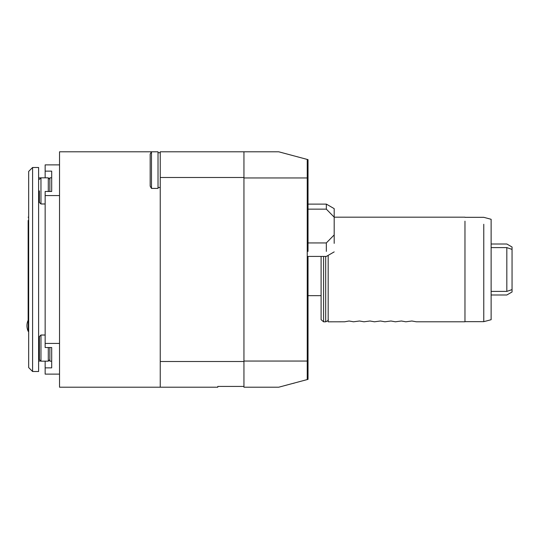 <?xml version="1.0" encoding="UTF-8"?>
<svg xmlns="http://www.w3.org/2000/svg" width="539" height="539" viewBox="0 0 539 539"><rect width="100%" height="100%" fill="white"/><g stroke="black" fill="none" stroke-linecap="round" stroke-linejoin="round"><path stroke-width="0.81" d="M151.479 188.414L151.479 151.796L158.021 151.796L158.021 188.414L151.479 188.414L150.172 186.15L150.172 154.06L150.172 186.15M151.479 157.159L151.479 152.288M243.945 177.499L160.245 177.499L160.245 152.867M32.596 371.512L28.675 367.585L28.675 171.415L32.596 167.488L32.596 371.512L38.613 371.506L38.613 361.049L40.964 361.049M49.857 359.607L48.288 361.177L48.288 347.52M45.155 335.022L40.964 335.022L40.964 361.177L48.288 361.177M40.964 361.177L39.394 359.607L39.394 336.592L40.964 335.022M59.539 195.583L45.155 195.583L45.155 347.52L51.69 347.52L51.69 361.177L49.857 361.177L49.857 347.52M160.245 177.499L160.245 387.204L217.79 387.204L217.79 386.423L243.945 386.423M160.245 361.501L243.945 361.501M150.172 154.06L151.479 151.796L59.539 151.796L59.539 387.204L160.245 387.204M158.021 152.712L160.245 152.712L160.245 151.796L278.744 151.796L308.025 159.638L308.025 204.113L326.338 204.113L326.338 209.145L308.025 209.145L308.025 204.113M28.149 320.267A13.077 13.077 0 0 0 28.257 331.438L28.257 321.406M32.589 363.737L32.596 306.118M28.675 321.406L28.149 321.406L28.149 309.864L28.675 309.864M28.675 318.502L28.149 318.502M28.675 220.498L28.149 220.498L28.675 220.498M28.149 220.498C28.149 216.092 28.149 216.092 28.149 220.498L28.149 292.488L28.675 292.488M28.675 229.136L28.149 229.136M28.149 292.488L28.149 309.864M28.675 298.7L28.149 298.7M38.613 371.506L38.613 167.494L32.596 167.494M45.155 177.823L45.155 164.873L59.539 164.873M59.539 374.127L45.155 374.127L45.155 361.177M45.155 195.583L45.155 191.48L51.69 191.48L51.69 171.132L45.155 171.132M51.69 191.48L51.69 177.823L49.857 177.823L49.857 191.48M45.155 343.417L59.539 343.417M45.155 367.867L51.69 367.867L51.69 347.52M48.288 191.48L48.288 177.823L40.964 177.823L40.964 203.978L45.155 203.978M48.288 190.112L48.288 190.9M39.394 190.9L39.394 202.408L39.394 190.9M334.187 251.888L326.338 256.423L308.025 256.423L308.025 379.362L278.744 387.204L243.945 387.204L243.945 151.796M307.243 379.571L307.243 159.429M243.945 361.049L307.243 361.049M243.945 177.951L307.243 177.951M307.243 214.825L308.025 214.549M334.187 243.379L334.187 208.64L326.338 204.106M326.338 251.383L326.338 242.934L334.187 234.93M334.187 217.15L326.338 209.145M308.025 209.145L308.025 242.934L326.338 242.934M308.025 251.383L308.025 242.934M483.766 294.355L483.766 224.271L483.766 321.662L464.968 321.662M328.17 255.365L328.17 321.817L344.643 321.79L349.09 321.001L353.537 321.79L359.553 321.001L364 321.79L370.017 321.001L374.464 321.79L380.48 321.001L384.927 321.79L390.943 321.001L395.39 321.79L401.407 321.001L405.854 321.79L411.87 321.001L416.317 321.79L464.968 321.79L464.968 221.172L464.968 294.227M483.766 321.662L487.141 320.779M491.123 319.667L491.123 226.016L491.123 296.349L491.123 295.001L506.822 295.001L512.05 291.983L512.05 289.605L506.822 291.397C506.822 296.127 506.822 296.127 506.822 291.397L512.05 289.605L512.05 247.017L506.822 243.999L491.123 243.999L491.123 219.292L483.766 217.318L464.968 217.318M491.123 247.603L491.123 291.397C491.123 296.18 491.123 296.18 491.123 291.397L506.822 291.397L506.822 247.603C506.822 242.873 506.822 242.873 506.822 247.603L512.05 249.395L506.822 247.603L491.123 247.603C491.123 242.819 491.123 242.819 491.123 247.603M464.968 217.183L334.187 217.183M328.17 319.654C328.756 320.051 327.928 320.772 325.684 321.817L323.589 321.817L321.103 319.654L321.103 256.423L321.103 295.655L308.025 295.655M293.903 155.859L293.384 155.717M323.589 321.817L323.589 256.423M325.684 321.817L325.684 256.423M158.021 187.498L160.245 187.498M28.257 331.438L28.675 331.546M28.675 217.183L28.149 217.183M38.613 177.951L40.964 177.823L39.394 179.393M49.857 179.393L48.288 177.823M39.394 202.408L40.964 203.978M307.243 245.703L308.025 245.979M491.123 319.708L486.717 320.894M293.903 383.283L293.384 383.283"/></g></svg>
